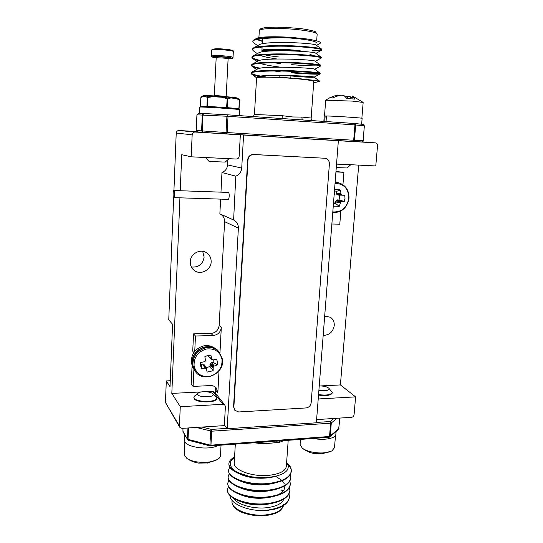 <?xml version="1.0" encoding="UTF-8"?>
<svg xmlns="http://www.w3.org/2000/svg" width="543" height="543" viewBox="0 0 543 543"><rect width="100%" height="100%" fill="white"/><g stroke="black" fill="none" stroke-linecap="round" stroke-linejoin="round"><path stroke-width="0.81" d="M227.191 428.732L316.359 422.793L338.364 140.725L243.569 135.031L241.723 168.065C241.316 172.016 239.341 174.71 235.805 176.156L233.619 219.99C236.829 221.666 238.418 224.388 238.377 228.141L227.191 428.732L224.381 424.938M220.974 192.154L221.972 172.538L235.805 176.156M221.972 172.538C225.325 171.181 227.191 168.635 227.565 164.909L241.723 168.065M233.422 219.901L219.861 213.854L220.614 199.125M193.837 352.57L192.731 351.246L193.532 333.87L210.989 333.429C215.72 332.839 218.442 330.185 219.155 325.461L224.592 221.653C224.619 218.123 223.119 215.557 220.098 213.956M194.747 351.348L195.46 336.002L213.066 335.533C217.838 334.936 220.587 332.255 221.306 327.49L219.963 352.95M219.005 370.903L217.845 392.833L216.419 388.164C214.94 386.378 212.978 385.516 210.514 385.578L193.104 386.412L193.899 369.423M217.845 392.833L215.761 390.227L215.15 386.935M193.104 386.412L191.224 383.833L192.018 366.735L192.602 366.715M193.444 368.561L192.018 366.735M195.46 336.002L193.532 333.87M340.841 211.017L339.789 224.184L331.868 224.008M335.934 171.941L343.936 172.307L342.945 184.695M335.961 171.534L343.936 172.307M215.761 390.227L215.598 393.383M227.836 159.737L227.565 164.909M338.364 140.725L337.977 140.698M228.06 199.349L228.148 199.362C229.336 199.593 229.614 192.65 228.427 192.426L228.27 192.426M173.991 190.525L173.923 190.512C172.993 190.301 172.776 197.347 173.706 197.604L173.774 197.625C174.703 197.849 174.921 190.736 173.991 190.525M336.551 164.013L375.776 165.954L377.541 145.734C377.548 144.099 376.835 143.148 375.41 142.877L356.771 141.757M226.485 133.924L195.12 132.044C193.396 132.119 192.412 133.042 192.161 134.82L191.197 156.812L236.286 159.045C237.943 158.956 238.9 158.047 239.158 156.323L240.339 134.827M192.161 134.82L176.224 133.049C176.448 131.413 177.357 130.564 178.959 130.496L195.12 132.044M179.93 197.822L171.819 393.404L180.269 406.7L179.428 425.99L179.719 427.232L181.959 428.373L224.347 425.61L225.386 406.7L224.931 405.173L222.956 404.304L212.754 391.347L214.648 392.189L224.931 405.173M179.719 427.232L165.445 402.465L179.428 425.99M316.61 419.596L351.565 417.316C352.964 417.085 353.792 416.243 354.056 414.791L355.617 396.872L318.218 398.969M332.241 392.976C330.999 395.392 326.424 396.105 318.517 395.114M216.481 398.623C217.071 402.947 196.634 403.089 194.204 398.745L193.892 397.734M211.152 261.882C211.227 258.088 209.768 255.101 206.774 252.923C200.51 248.26 190.281 253.696 190.24 261.774C190.172 265.215 191.407 268.011 193.939 270.176C200.102 275.62 211.091 270.278 211.152 261.882M191.36 266.986C198.555 267.618 202.81 264.312 204.134 257.077L202.675 251.328M323.18 335.384C329.323 335.248 333.015 331.963 334.25 325.529C334.427 321.884 333.124 319.114 330.327 317.227L324.68 316.114M170.271 380.738L166.307 380.915L170.027 386.67L172.579 324.334L168.751 319.82L173.645 197.564M171.819 393.404L201.704 391.903M205.349 391.72L212.754 391.347M320.709 385.924L340.4 384.939L358.699 165.106M191.197 156.812L181.722 154.701L180.228 190.729M340.4 384.939L355.617 396.872M180.269 406.7L222.956 404.304M166.307 380.915L165.445 402.465M176.224 133.049L173.93 190.512L228.352 192.412M196.722 131.569L178.959 130.496M229.003 158.685L225.209 162.099L211.777 161.563L208.77 161.122L205.553 157.524M209.055 157.701L228.637 158.665M201.236 97.014L203.231 95.751M207.474 107.263L206.924 106.374L207.338 97.53L205.682 96.45L202.532 96.552L203.286 95.744L200.774 97.733L200.632 107.046M226.533 108.43L227.259 97.957L227.741 98.751L226.94 98.69L222.094 97.251L212.951 96.708L213.127 95.86L212.951 96.708L207.338 97.53L207.908 96.803L212.944 95.955L206.17 95.717L205.682 96.45L206.442 95.629L203.286 95.744L206.354 95.643M207.657 107.276L207.908 96.803L206.17 95.717L209.422 95.711M200.666 107.046L200.428 106.387L207.589 106.408L227.279 107.616L226.73 108.444M237.434 98.093L235.906 97.692L239.151 99.288L239.538 100.068L239.063 108.749L238.479 109.482M239.47 100.075L238.513 98.826L239.477 100.048M230.246 97.048L222.257 96.41L227.259 97.957L230.47 97.17L222.311 96.511L222.094 97.251L222.257 96.41L213.114 95.86L230.47 97.17L230.85 97.95L227.741 98.751L227.279 107.616L238.893 108.722L239.361 100.034L236.463 98.582L236.219 97.821L238.526 98.833M289.718 37.99L298.012 38.702C310.033 40.053 316.209 41.458 316.528 42.924M256.547 78.246L255.923 77.554L261.658 76.977L281.301 77.411L298.012 78.525L315.001 80.439L319.481 81.654L313.705 82.55M319.332 81.878L319.61 81.131L315.001 80.439M320.153 73.821L320.166 73.203C319.006 72.545 311.614 71.819 297.971 71.031C278.362 69.938 254.484 70.325 251.626 72.205L251.049 72.857M251.137 73.108C252.4 74.391 257.314 75.667 265.894 76.936M278.858 71.031L280.181 71.181M291.177 72.267C305.675 73.427 315.035 73.841 319.27 73.502M320.73 65.893L320.716 65.241C319.393 64.434 311.994 63.619 298.528 62.784C279.082 61.63 255.359 62.14 252.183 64.176L251.497 64.95M251.572 65.201C252.298 66.205 255.169 67.217 260.199 68.214M274.928 62.879L280.663 63.592M291.672 64.671C306.883 65.852 316.393 66.158 320.194 65.601M321.307 57.938L321.259 57.232C319.773 56.289 312.381 55.386 299.091 54.51C279.801 53.289 256.235 53.913 252.746 56.112L251.952 57.015M252.006 57.259C252.624 58.291 255.244 59.316 259.866 60.341M321.884 49.956L321.802 49.189C320.153 48.11 312.768 47.119 299.648 46.209C280.521 44.92 257.124 45.653 253.316 48.008L252.4 49.053M312.239 50.37C317.451 50.377 320.587 50.146 321.632 49.678M256.696 38.343L256.791 38.295C259.602 36.666 275.851 36.266 292.582 37.481C275.688 36.666 257.348 37.745 253.907 39.863L252.855 41.058M262.445 41.411L256.635 39.537M321.707 49.121L316.264 45.212C315.598 42.917 265.167 40.725 259.323 44.736L259.194 44.811M259.717 47.105L262.052 48.089M321.184 57.178L315.721 53.248C315.497 51.259 264.183 49.053 258.753 52.841L258.631 52.909M259.751 55.237C262.941 56.547 268.642 57.796 276.849 58.963M320.716 65.241L315.178 61.25C315.402 59.574 263.192 57.354 258.19 60.904L258.074 60.965M259.941 63.334C263.973 64.678 270.74 65.954 280.256 67.156M314.587 69.314L314.635 69.219C315.3 67.861 262.208 65.628 257.633 68.927L257.525 68.988M290.933 75.966C304.623 77.126 312.334 77.534 314.051 77.194M319.576 81.104L314.085 77.147C315.211 76.122 261.231 73.868 257.09 76.916L256.608 77.357M292.582 37.481L307.134 39.001C317.764 40.65 322.019 42.157 319.915 43.521L319.875 43.535M307.134 39.001L300.17 38.472C278.247 36.89 252.128 38.315 252.828 41.519L253.764 42.863M312.198 50.927C317.506 50.94 320.655 50.703 321.639 50.227L321.884 50.01C321.463 48.897 314.037 47.832 299.607 46.807C277.724 45.32 251.667 46.542 252.373 49.522L253.194 50.689M315.286 61.332L321.3 57.986C320.872 57.029 313.454 56.072 299.05 55.108C277.201 53.716 251.205 54.741 251.925 57.49L252.468 58.393C253.527 59.153 255.631 59.913 258.773 60.653M314.696 69.26L320.723 65.934C320.282 65.133 312.87 64.278 298.494 63.382C276.679 62.078 250.744 62.907 251.47 65.431L251.932 66.198C253.018 66.972 255.325 67.739 258.862 68.499M274.154 70.997L280.147 71.73M291.136 72.81C306.028 74.099 319.379 74.513 320.065 73.916L320.153 73.848C319.698 73.203 312.293 72.457 297.937 71.622C276.156 70.407 250.282 71.045 251.022 73.346L251.409 73.984C252.936 74.995 256.663 75.986 262.581 76.957M253.303 116.575L254.443 114.471L282.312 115.707L292.765 116.976L301.854 117.064L311.173 118.041L313.779 81.518C313.413 80.676 307.27 79.712 295.338 78.626C277.419 77.038 256.038 76.685 256.567 77.914L256.567 77.954M303.483 120.01C302.383 119.738 301.847 118.761 301.854 117.064M354.593 123.505L363.253 124.388L364.353 125.813L355.665 124.965L354.491 123.492L282.075 118.544L282.312 115.707M353.065 141.601L361.76 141.967L363.104 140.705L353.697 140.257L354.952 124.91L355.665 124.965L354.409 140.298L353.031 141.601L202.892 132.417L202.234 130.931L226.071 132.506L226.696 134.012L202.892 132.417M364.353 125.827L363.253 124.388L354.498 123.492M198.385 113.487L196.966 114.817L196.267 130.422L202.234 130.931L202.973 114.906L203.761 113.507L227.7 114.824L226.913 116.243L196.966 114.831M262.459 41.146C259.975 40.487 258.76 39.863 258.807 39.279L258.889 39.096M283.894 499.017C282.177 503.585 276.407 506.49 266.599 507.732C253.33 509.246 237.454 504.623 233.612 498.352M286.602 462.819C288.638 464.971 288.781 467.503 287.03 470.401C285.462 472.362 282.611 474.032 278.484 475.424C274.697 476.645 269.728 477.372 263.599 477.589C260.484 477.765 253.214 477.182 249.413 476.415L237.569 472.498C232.479 469.322 231.698 468.331 230.354 464.917C229.838 462.154 231.23 459.704 234.535 457.559M228.888 463.803L228.874 464.068C228.807 467.251 231.671 470.211 237.467 472.946L249.413 476.415M228.522 470.326L228.508 470.598C228.433 473.951 231.467 477.039 237.596 479.869C246.97 483.732 257.81 485.014 270.129 483.725L278.688 481.94C286.561 479.503 290.763 475.953 291.286 471.304L291.299 471.175M291.292 471.243C291.306 468.582 289.976 466.098 287.308 463.79M228.155 476.829L228.135 477.107C228.06 480.636 231.27 483.861 237.759 486.786C247.045 490.526 257.687 491.748 269.681 490.451L277.575 488.829C285.842 486.345 290.261 482.673 290.817 477.82L290.362 474.433M227.782 483.311L227.768 483.596C227.693 487.309 231.087 490.668 237.949 493.689C247.14 497.3 257.565 498.46 269.226 497.157L276.435 495.698C285.123 493.18 289.752 489.386 290.342 484.308L289.914 480.935M290.349 484.247L289.792 481.159M227.415 489.772L227.402 490.057C227.327 493.967 230.918 497.476 238.173 500.578C247.248 504.053 257.45 505.139 268.771 503.836L275.267 502.546C284.383 500.001 289.249 496.078 289.874 490.777L289.473 487.424M230.001 495.596C229.845 502.893 245.029 510.257 261.495 510.583L268.344 510.257L274.663 509.219C283.853 506.639 288.774 502.635 289.405 497.225L289.412 497.116M281.281 489.929L283.025 491.13M238.173 500.578L241.248 501.8C250.744 505.336 260.979 505.859 271.948 503.381L273.882 502.893M239.714 494.368L241.133 494.999C250.981 498.732 261.604 499.268 272.986 496.607L275.111 496.044M277.962 494.768C282.794 492.399 285.095 489.406 284.851 485.788M284.22 483.63L282.116 480.718M281.484 480.107L275.586 476.292M239.572 487.505L241.051 488.184C251.239 492.107 262.221 492.65 274.011 489.813L277.575 488.829M239.463 480.63L240.997 481.356C251.504 485.462 262.832 486.012 275.002 482.998L277.459 482.293M239.388 473.74L240.97 474.514C249.882 478.58 265.344 479.557 275.98 476.17L277.412 475.743M261.495 510.583L268.357 510.013C281.464 507.875 288.496 503.456 289.439 496.757L289.025 493.886M228.467 486.487L227.429 489.596C226.207 497.856 248.945 506.415 268.805 503.354C281.932 501.257 288.971 496.906 289.908 490.309M228.874 480.019L227.795 483.127C226.58 491.245 249.366 499.675 269.26 496.675C282.408 494.619 289.446 490.336 290.376 483.84M229.282 473.523L228.162 476.639C226.954 484.607 249.787 492.908 269.708 489.969C282.876 487.953 289.921 483.745 290.851 477.351M229.696 467.007L228.535 470.129C227.327 477.949 250.208 486.121 270.163 483.243C283.351 481.268 290.403 477.127 291.32 470.835C291.36 467.93 289.792 465.222 286.609 462.717M234.562 457.158C230.958 458.93 229.071 461.075 228.902 463.6C228.834 466.79 231.725 469.756 237.569 472.498M283.928 440.624L279.387 442.28L270.923 443.156C268.568 443.312 263.681 443.889 261.156 443.631L254.389 442.796M261.231 442.294L261.156 443.631M261.197 442.178L281.247 440.706M279.387 442.28L279.883 440.923M288.204 440.305L286.358 466.206C285.625 471.019 279.76 474.066 268.765 475.349C252.291 477.053 233.286 470.007 234.223 462.975L234.237 462.731M182.842 431.04L187.579 439.62L188.38 440.23L188.034 439.348L209.931 445.077L210.65 431.108L211.397 429.418L226.933 428.386M196.172 427.45L211.675 431.196L210.949 445.165L209.931 445.077L210.684 446.007L210.949 445.165L329.526 436.491L338.988 428.481M328.922 437.203L329.526 436.491L330.612 423.201L331.291 423.011L330.198 421.524L333.965 418.463M329.268 437.237L330.205 436.287L331.291 423.011L337.081 418.259M276.095 441.201L329.133 437.298L338.601 429.493L339.857 418.083M333.986 203.774L335.533 203.408L335.717 201.643L336.538 200.286L339.137 199.899L339.518 195.113L337.902 195.005L336.694 194.184L336.477 191.36L340.556 190.077L341.031 194.469L342.022 195.154L344.73 195.256L345.009 198.392L344.228 201.494L340.766 201.867L339.266 206.333L333.545 206.157L334.135 202.838L333.673 201.636M334.162 194.604L334.875 193.396L334.821 189.86L337.739 189.385L340.556 190.077M339.518 195.113L344.73 195.256M335.533 203.408L339.266 206.333M339.137 199.899L344.228 201.494M336.477 191.36L334.855 190.864M335.038 183.405C343.936 183.67 348.525 188.611 348.789 198.229C346.963 207.738 341.635 212.313 332.811 211.946M213.161 359.968L216.474 358.991L217.451 361.821L217.309 364.903L214.268 366.043L213.236 366.959L213.141 370.726L207.08 372.118L206.401 368.514L205.118 368.127L201.514 368.5L200.51 365.656L200.638 362.554L205.037 361.577L205.485 360.267L204.84 356.69L207.813 355.455L210.935 355.326L211.845 359.099L213.161 359.968M212.347 359.785L209.299 357.654L208.485 355.326M200.611 362.676L201.405 364.944L204.209 364.774L205.206 366.009M206.028 367.638L210.1 366.518L210.182 363.762L211.648 362.622L213.121 362.29L217.309 364.903M210.1 355.244L210.935 355.326M210.1 366.518L213.141 370.726M213.121 362.29L213.25 359.975M201.405 364.944L201.514 368.5M222.046 359.581C222.318 367.937 218.334 373.509 210.1 376.292C201.568 377.392 196.227 373.923 194.082 365.901C193.763 357.416 197.788 351.796 206.157 349.034C214.736 348.056 220.037 351.572 222.046 359.581M214.838 348.334C211.573 345.884 207.806 345.076 203.53 345.925C195.242 348.552 191.184 354.07 191.346 362.459L192.113 363.437M191.896 363.165L191.462 363.274L192.181 364.177M191.462 363.274L192.914 367.292M207.345 346.665L204.507 347.004C197.951 348.823 193.905 353.018 192.385 359.575M325.42 115.964L326.465 115.971C334.556 116.073 363.498 118.007 362.127 118.333L361.638 124.225M324.246 116.019L326.458 116.032M326.465 115.958L326.044 121.551M325.162 115.944L324.755 121.462M199.464 113.487L202.851 113.501M199.634 107.134L199.634 107.12C198.792 106.476 241.133 109.218 239.585 109.706L239.259 115.618M186.629 438.018L184.824 434.977L184.579 440.264C183.48 446.896 208.587 450.887 218.008 445.47M336.076 431.658L335.866 434.21C336.056 438.33 324.008 440.685 313.318 438.459M350.771 164.712L346.991 167.991L336.273 167.57M336.545 164.122L350.717 164.712M197.618 394.225C197.91 397.591 214.431 397.72 213.141 394.354L212.713 393.689C210.65 391.401 200.238 391.021 198.086 393.159L197.618 394.225M212.713 393.689L215.829 396.75L216.508 398.094C217.071 402.818 194.197 402.282 193.932 397.551L194.761 395.888M318.897 390.247C324.972 391.17 328.4 390.688 329.187 388.802L328.82 388.17C326.906 386.677 323.709 385.924 319.236 385.93M328.82 388.17L332.282 392.474C331.04 394.883 326.465 395.596 318.558 394.605M350.364 98.731L350.479 96.83L352.142 97.591M347.391 98.514L347.649 96.206L350.479 96.83M345.47 96.797L347.649 96.206M352.034 98.86L352.461 96.308L354.823 99.111L346.868 98.48L344.092 95.636L341.975 95.14L339.029 95.432L332.587 97.883L329.16 98.032L335.336 95.616L337.332 95.371L337.339 95.894M351.932 98.853L352.461 96.308M363.145 102.403L352.414 95.982M335.309 96.613L335.336 95.616M361.862 118.245L363.165 102.423L352.292 101.1L325.685 100.238M184.79 441.398L184.22 454.891L186.941 458.496C190.505 460.912 194.421 462.453 198.677 463.111L207.243 462.941M186.941 458.496C190.946 461.014 196.539 462.317 203.734 462.398C209.652 462.297 214.261 461.299 217.567 459.398C219.453 458.244 220.417 456.955 220.472 455.543L221.035 445.246M300.096 444.405L302.295 448.151C305.587 450.71 309.245 452.448 313.277 453.371L321.449 453.724M302.295 448.151C305.872 450.724 311.105 452.299 318.008 452.882C324.022 453.215 328.671 452.543 331.943 450.86L334.495 447.697L335.52 435.35M325.128 158.264L253.751 154.551C250.438 154.728 248.518 156.56 247.981 160.042L233.87 407.169L234.814 410.291L238.716 411.967L305.967 407.949C308.919 407.481 310.657 405.736 311.173 402.723L329.391 164.054C329.384 160.877 327.965 158.943 325.128 158.264L253.405 154.49C250.092 154.674 248.171 156.499 247.642 159.975L233.565 406.795L234.705 410.148M224.592 221.653L238.377 228.141M213.066 335.533L210.989 333.429M221.306 327.49L219.155 325.461M375.369 142.877L362.371 141.852L375.41 142.877M214.275 95.928L216.528 95.622L226.18 96.437L228.108 58.888C226.845 58.325 223.607 57.965 218.381 57.816L216.155 58.053L215.781 57.32L218.381 57.816C214.566 57.259 214.397 56.927 217.886 56.832C223.044 56.791 231.467 57.931 228.447 58.25M202.926 95.846L201.059 97.129M200.822 97.726L200.428 106.387M230.3 97.054L235.872 97.686L236.463 98.582L230.85 97.95L230.259 97.048L235.906 97.692M233.334 51.571C233.904 50.784 222.338 49.44 215.686 49.535L211.675 50.044L212.245 49.189L216.209 48.741L229.241 49.671C232.832 50.397 234.196 51.035 233.334 51.571L233.028 57.456C233.592 56.73 222.039 55.434 215.401 55.495L211.397 55.943L211.675 50.044M216.277 48.748C223.743 48.626 235.974 50.356 231.807 50.92M233.028 57.456C232.092 57.979 234.752 58.549 228.386 58.685L228.331 58.678C238.696 58.753 225.786 56.424 215.897 56.479C210.976 56.608 211.057 57.063 216.141 57.857C208.926 56.445 212.917 57.28 211.397 55.943M206.483 95.629L213.1 95.86M264.217 51.565C265.792 50.723 271.283 50.438 280.683 50.703M306.788 51.768L295.874 50.295C280.236 48.694 261.502 48.843 261.909 50.485L261.909 50.54M262.439 51.062L263.83 51.599M263.077 51.728C257.911 49.684 277.914 49.108 295.63 50.933L297.401 51.117M295.209 51.015C278.932 49.338 260.206 49.766 263.857 51.612M316.678 40.854L317.146 34.257C316.834 32.648 310.657 31.134 298.609 29.729C280.521 27.686 258.835 28.25 259.31 30.605L259.31 30.68M363.104 140.698L364.353 125.813L363.179 140.705L361.76 141.967L226.702 134.012L227.171 132.573L353.697 140.257L353.011 141.601M303.388 120.003L354.491 123.492L354.952 124.91L226.913 116.243L226.071 132.506L227.171 132.573L228.019 116.317L227.7 114.824L282.251 118.557M227.707 114.824L282.075 118.544M227.666 114.824L203.686 113.507L202.315 114.872L201.582 130.883L202.851 132.411L197.516 131.908L202.81 132.404M196.267 130.422L197.516 131.908L196.227 130.415L196.926 114.824L198.304 113.487L203.761 113.507M299.057 54.972L302.227 54.965M309.958 54.456L311.411 54.103M232.01 501.182L231.99 501.454C231.019 509.219 249.794 516.861 266.118 514.859C276.278 513.515 282.075 510.406 283.507 505.54L280.874 510.033L278.607 511.75C276.299 513.339 272.043 514.615 265.832 515.578C255.04 517.235 240.115 512.517 237.583 510.006C233.714 507.25 231.847 504.399 231.99 501.454L232.051 500.408M202.05 427.063L211.397 429.418L211.675 431.196L330.612 423.201L330.198 421.524L316.386 422.44M187.946 427.986L187.437 439.009L188.034 439.348L188.557 427.945M182.964 428.312L182.971 431.868L188.204 440.115M210.541 445.905L266.762 441.887M243.461 489.094L242.47 488.456M283.589 505.038L283.616 504.644L283.589 505.038M342.022 195.154L338.126 195.066M337.902 195.005L341.812 195.1M341.33 194.835L336.993 194.543M336.694 194.184L341.031 194.469M340.821 193.865L336.389 193.138M336.361 192.887L340.773 193.613M340.413 202.213L336.192 200.625M336.538 200.286L340.766 201.867M341.289 201.629L337.515 199.892M337.746 199.851L341.506 201.582M340.027 203.028L335.655 201.894M335.717 201.643L340.108 202.783M333.857 212.693L332.757 212.612C341.764 212.646 347.181 207.833 349 198.175C349.061 189.975 345.477 184.81 338.241 182.692L335.112 182.448M337.142 182.468L338.241 182.692M209.299 357.654L212.184 359.622M211.845 359.099L208.743 356.765M208.661 356.541L211.75 358.862M205.118 368.127L202.892 364.604M203.143 364.597L205.383 368.134M206.007 368.263L204.209 364.774M204.596 365.032L206.401 368.514M206.707 368.996L205.159 365.914M213.236 366.959L210.182 363.762M210.474 363.355L213.528 366.545M214.044 366.158L211.417 362.724M211.648 362.622L214.268 366.043M213.026 367.781L209.89 365.079M209.903 364.835L213.053 367.543M195.466 371.643L192.948 365.582C192.548 356.629 196.783 350.71 205.648 347.846C211.003 346.841 215.462 348.165 219.019 351.803L222.42 359.086C225.216 373.455 203.496 383.609 195.466 371.643L192.297 364.767C191.903 355.835 196.125 349.943 204.955 347.086C210.297 346.088 214.743 347.405 218.293 351.036L218.748 351.511M195.08 371.154L192.242 364.652C189.426 350.819 209.754 340.427 218.293 351.036M233.87 407.169L233.565 406.795M247.981 160.042L247.642 159.975M253.751 154.551L253.405 154.49M324.734 158.23L324.3 158.169M228.148 199.362L173.774 197.625M214.336 95.656L216.155 58.053M226.356 58.339L228.522 58.21L228.108 58.888M209.449 95.711L213.114 95.86M279.794 77.337L279.923 75.334M265.276 54.789C265.724 55.25 270.373 56.004 279.211 57.042M262.126 46.841L261.909 50.485L263.016 51.741M262.608 38.594L262.303 43.82M258.902 37.664L259.31 30.605C260.979 28.657 257.572 29.546 264.353 27.795C273.821 26.865 276.686 27.15 283.901 27.306L298.263 28.365C307.066 29.166 315.564 31.426 315.374 31.806L317.153 34.175M255.923 77.554L257.09 76.916M251.626 72.205L257.633 68.927M320.166 73.203L314.635 69.219M252.183 64.176L258.19 60.904M252.746 56.112L258.753 52.841M253.316 48.008L259.323 44.736M253.907 39.863L256.791 38.295M316.501 45.381L319.915 43.515M257.64 45.66L253.574 42.721M315.89 53.37L321.639 50.227M257.28 53.642L253.018 50.567M256.914 61.597L252.468 58.393M256.54 69.524L251.932 66.198M314.112 77.16L320.065 73.916M256.167 77.418L251.409 73.984M312.524 120.627C311.485 119.575 311.03 118.713 311.173 118.041M254.443 114.471L256.567 77.914M251.47 65.431L251.504 64.861M251.925 57.49L251.952 56.92M252.373 49.522L252.407 48.945M252.828 41.519L252.862 40.942M251.022 73.346L251.056 72.776M290.797 77.975L290.96 75.545M237.467 472.946L240.97 474.514M237.596 479.869L240.997 481.356M237.759 486.786L241.051 488.184M237.949 493.689L241.133 494.999M228.902 463.6L228.874 464.068M235.316 444.194L234.223 462.975M182.93 428.312L182.971 431.868M210.256 445.966L188.38 440.23M339.932 418.076L338.601 429.493M228.535 470.129L228.508 470.598M228.162 476.639L228.135 477.107M227.795 483.127L227.768 483.596M227.429 489.596L227.402 490.057M206.734 369.05L205.186 365.968M323.845 121.401L324.246 116.012M199.349 113.446L199.634 107.12M193.885 397.815L193.912 397.286M198.086 393.159L194.638 395.99M324.517 115.964L325.685 100.217M330.49 97.346L325.719 100.183M207.406 463.07L217.2 459.616M321.585 453.934L331.624 451.029M300.469 439.409L300.082 444.561M234.508 409.917L234.814 410.291"/></g></svg>
